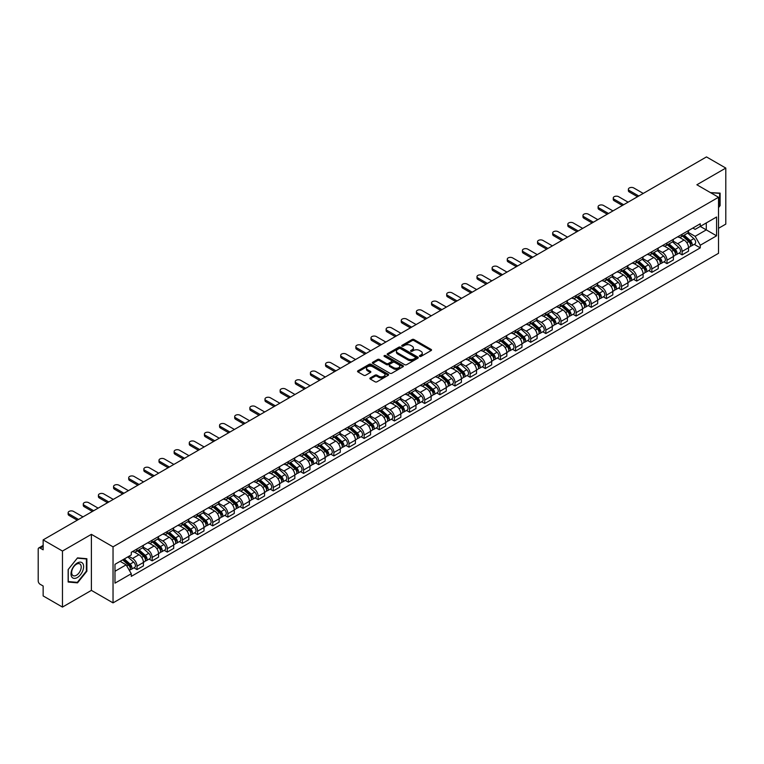 <?xml version="1.0" encoding="UTF-8"?>
<svg xmlns="http://www.w3.org/2000/svg" width="764" height="764" viewBox="0 0 764 764"><rect width="100%" height="100%" fill="white"/><g stroke="black" fill="none" stroke-linecap="round" stroke-linejoin="round"><path stroke-width="1.15" d="M419.684 356.377A0.945 0.544 0 0 0 421.021 356.377L431.144 350.533A1.347 0.774 0 0 0 431.536 349.979A1.347 0.774 0 0 0 431.144 349.434L413.993 339.531A1.347 0.774 0 0 0 412.092 339.531L401.969 345.376A0.945 0.544 0 0 0 403.296 346.149L404.614 345.395A4.307 2.493 0 0 1 410.707 345.395L412.14 346.216A4.307 2.493 0 0 1 413.4 347.973A4.307 2.493 0 0 1 412.14 349.74L410.831 350.495A0.945 0.544 0 0 0 412.159 351.259L413.467 350.504A4.307 2.493 0 0 1 419.57 350.504L421.002 351.335A4.307 2.493 0 0 1 422.263 353.092A4.307 2.493 0 0 1 421.002 354.849L419.684 355.604A0.945 0.544 0 0 0 419.684 356.377L419.684 355.604M370.263 377.922A1.347 0.774 0 0 0 369.871 378.476A1.347 0.774 0 0 0 370.263 379.03L375.076 381.809A1.347 0.774 0 0 0 376.977 381.809L388.227 375.315A1.347 0.774 0 0 0 388.618 374.761A1.347 0.774 0 0 0 388.227 374.217L371.075 364.313A1.347 0.774 0 0 0 369.165 364.313L357.924 370.807A1.347 0.774 0 0 0 357.533 371.352A1.347 0.774 0 0 0 357.924 371.906L363.74 375.258A1.347 0.774 0 0 0 365.641 375.258L370.454 372.479A1.347 0.774 0 0 0 370.846 371.934A1.347 0.774 0 0 0 370.454 371.38L367.57 369.719A3.6 2.082 0 0 1 366.519 368.248A3.6 2.082 0 0 1 368.745 366.319A3.6 2.082 0 0 1 372.67 366.777L383.958 373.29A3.6 2.082 0 0 1 385.018 374.761A3.6 2.082 0 0 1 382.793 376.69A3.6 2.082 0 0 1 378.868 376.232L376.977 375.153A1.347 0.774 0 0 0 375.076 375.153L370.263 377.922L370.263 379.03M113.034 546.843L91.394 534.342L62.467 551.045L43.147 539.89L706.48 156.916L725.8 168.07L696.873 184.773L718.523 197.265L113.034 546.843L113.034 602.882L718.523 253.304L718.523 197.265M404.71 364.695A1.347 0.774 0 0 0 406.61 364.695L417.851 358.211A1.347 0.774 0 0 0 418.252 357.657A1.347 0.774 0 0 0 417.851 357.103L400.708 347.209A1.347 0.774 0 0 0 398.798 347.209L387.558 353.694A1.347 0.774 0 0 0 387.167 354.248A1.347 0.774 0 0 0 387.558 354.792L404.71 364.695M384.645 356.578A0.945 0.544 0 0 1 385.6 356.712L385.6 355.594L403.039 365.66A1.347 0.774 0 0 1 403.43 366.214A1.347 0.774 0 0 1 403.039 366.758L391.798 373.252A1.347 0.774 0 0 1 389.888 373.252L372.746 363.349L372.746 362.251A1.347 0.774 0 0 0 372.345 362.804A1.347 0.774 0 0 0 372.746 363.349M372.746 362.251L377.55 359.472A1.347 0.774 0 0 1 379.46 359.472L386.412 363.492A1.347 0.774 0 0 0 388.322 363.492L391.512 361.649A1.347 0.774 0 0 0 391.903 361.095A1.347 0.774 0 0 0 391.512 360.541L384.273 356.368A0.945 0.544 0 0 1 385.6 355.594M62.467 551.045L62.467 607.084L43.147 595.93L43.147 586.007L40.139 584.279A2.741 1.585 -120 0 1 38.2 580.907L38.2 549.192A2.741 1.585 -120 0 1 38.773 547.941L43.147 545.41M718.523 228.312L725.8 224.11L725.8 168.07M62.467 607.084L91.394 590.381L113.034 602.882M43.147 539.89L43.147 549.813L40.139 548.074A2.741 1.585 -120 0 0 38.773 547.941M682.118 234.252A6.313 3.648 60 0 1 680.81 237.088L687.218 233.392A6.313 3.648 -120 0 0 688.526 230.556M673.027 241.052L677.658 243.726A6.313 3.648 60 0 1 682.118 251.461L688.526 247.756A6.313 3.648 -120 0 0 684.066 240.02L679.473 237.375M688.526 247.756L688.526 251.175L682.118 254.87L679.053 253.104M680.81 237.088A6.313 3.648 60 0 1 677.706 236.802M682.118 251.461L682.118 254.87M666.982 242.99A6.313 3.648 60 0 1 665.673 245.827L672.081 242.131A6.313 3.648 -120 0 0 673.39 239.294M663.906 261.842L666.982 263.618L673.39 259.922L673.39 256.503A6.313 3.648 -120 0 0 668.92 248.768L664.336 246.123M665.673 245.827A6.313 3.648 60 0 1 662.56 245.54M657.89 249.79L662.512 252.464A6.313 3.648 60 0 1 666.982 260.199L666.982 263.618M651.835 251.738A6.313 3.648 60 0 1 650.527 254.574L656.935 250.869A6.313 3.648 -120 0 0 658.243 248.042M648.77 270.59L651.835 272.356L658.243 268.661L658.243 265.242A6.313 3.648 -120 0 0 653.774 257.506L649.19 254.861M650.527 254.574A6.313 3.648 60 0 1 647.423 254.288M642.744 258.538L647.375 261.212A6.313 3.648 60 0 1 651.835 268.938L651.835 272.356M636.698 260.476A6.313 3.648 60 0 1 635.39 263.313L641.798 259.617A6.313 3.648 -120 0 0 643.097 256.78M633.623 279.328L636.698 281.104L643.097 277.399L643.097 273.98A6.313 3.648 -120 0 0 638.637 266.254L634.053 263.599M635.39 263.313A6.313 3.648 60 0 1 632.277 263.026M627.607 267.276L632.229 269.95A6.313 3.648 60 0 1 636.698 277.685L636.698 281.104M621.552 269.224A6.313 3.648 60 0 1 620.244 272.051L626.652 268.355A6.313 3.648 -120 0 0 627.96 265.519M618.487 288.066L621.552 289.842L627.96 286.147L627.96 282.728A6.313 3.648 -120 0 0 623.491 274.992L618.907 272.347M620.244 272.051A6.313 3.648 60 0 1 617.14 271.774M612.461 276.024L617.092 278.688A6.313 3.648 60 0 1 621.552 286.424L621.552 289.842M606.415 277.962A6.313 3.648 60 0 1 605.107 280.799L611.506 277.103A6.313 3.648 -120 0 0 612.814 274.266M603.34 296.814L606.415 298.59L612.814 294.885L612.814 291.466A6.313 3.648 -120 0 0 608.354 283.731L603.77 281.085M605.107 280.799A6.313 3.648 60 0 1 601.994 280.512M597.324 284.762L601.946 287.436A6.313 3.648 60 0 1 606.415 295.171L606.415 298.59M591.269 286.701A6.313 3.648 60 0 1 589.961 289.537L596.369 285.841A6.313 3.648 -120 0 0 597.677 283.005M588.194 305.552L591.269 307.329L597.677 303.633L597.677 300.214A6.313 3.648 -120 0 0 593.208 292.478L588.624 289.833M589.961 289.537A6.313 3.648 60 0 1 586.857 289.25M582.178 293.5L586.809 296.174A6.313 3.648 60 0 1 591.269 303.91L591.269 307.329M576.123 295.448A6.313 3.648 60 0 1 574.824 298.285L581.223 294.579A6.313 3.648 -120 0 0 582.531 291.752M573.057 314.3L576.123 316.067L582.531 312.371L582.531 308.952A6.313 3.648 -120 0 0 578.071 301.217L573.487 298.571M574.824 298.285A6.313 3.648 60 0 1 571.711 297.998M567.031 302.248L571.663 304.922A6.313 3.648 60 0 1 576.123 312.648L576.123 316.067M560.986 304.187A6.313 3.648 60 0 1 559.678 307.023L566.086 303.327A6.313 3.648 -120 0 0 567.394 300.491M557.911 323.038L560.986 324.815L567.394 321.109L567.394 317.69A6.313 3.648 -120 0 0 562.925 309.964L558.341 307.319M559.678 307.023A6.313 3.648 60 0 1 556.574 306.736M551.894 310.986L556.517 313.66A6.313 3.648 60 0 1 560.986 321.396L560.986 324.815M545.84 312.934A6.313 3.648 60 0 1 544.531 315.771L550.939 312.065A6.313 3.648 -120 0 0 552.248 309.229M542.774 331.777L545.84 333.553L552.248 329.857L552.248 326.438A6.313 3.648 -120 0 0 547.788 318.703L543.204 316.057M544.531 315.771A6.313 3.648 60 0 1 541.428 315.484M536.748 319.734L541.38 322.398A6.313 3.648 60 0 1 545.84 330.134L545.84 333.553M530.703 321.673A6.313 3.648 60 0 1 529.395 324.509L535.803 320.813A6.313 3.648 -120 0 0 537.111 317.977M527.628 340.524L530.703 342.301L537.111 338.595L537.111 335.176A6.313 3.648 -120 0 0 532.642 327.45L528.058 324.796M529.395 324.509A6.313 3.648 60 0 1 526.281 324.222M521.611 328.472L526.234 331.146A6.313 3.648 60 0 1 530.703 338.882L530.703 342.301M515.557 330.42A6.313 3.648 60 0 1 514.248 333.247L520.656 329.551A6.313 3.648 -120 0 0 521.965 326.715M512.491 349.263L515.557 351.039L521.965 347.343L521.965 343.924A6.313 3.648 -120 0 0 517.505 336.189L512.911 333.543M514.248 333.247A6.313 3.648 60 0 1 511.145 332.961M506.465 337.211L511.097 339.884A6.313 3.648 60 0 1 515.557 347.62L515.557 351.039M500.42 339.159A6.313 3.648 60 0 1 499.112 341.995L505.52 338.29A6.313 3.648 -120 0 0 506.828 335.463M497.345 358.01L500.42 359.777L506.828 356.081L506.828 352.662A6.313 3.648 -120 0 0 502.359 344.927L497.775 342.282M499.112 341.995A6.313 3.648 60 0 1 495.998 341.709M491.328 345.958L495.951 348.632A6.313 3.648 60 0 1 500.42 356.358L500.42 359.777M485.274 347.897A6.313 3.648 60 0 1 483.965 350.733L490.373 347.037A6.313 3.648 -120 0 0 491.682 344.201M482.208 366.749L485.274 368.525L491.682 364.82L491.682 361.41A6.313 3.648 -120 0 0 487.222 353.675L482.628 351.029M483.965 350.733A6.313 3.648 60 0 1 480.862 350.447M476.182 354.697L480.814 357.371A6.313 3.648 60 0 1 485.274 365.106L485.274 368.525M470.137 356.645A6.313 3.648 60 0 1 468.829 359.481L475.237 355.776A6.313 3.648 -120 0 0 476.535 352.939M467.062 375.487L470.137 377.263L476.535 373.567L476.535 370.148A6.313 3.648 -120 0 0 472.076 362.413L467.492 359.768M468.829 359.481A6.313 3.648 60 0 1 465.715 359.195M461.045 363.444L465.668 366.109A6.313 3.648 60 0 1 470.137 373.844L470.137 377.263M454.991 365.383A6.313 3.648 60 0 1 453.682 368.219L460.09 364.523A6.313 3.648 -120 0 0 461.399 361.687M451.925 384.235L454.991 386.011L461.399 382.306L461.399 378.887A6.313 3.648 -120 0 0 456.929 371.161L452.345 368.506M453.682 368.219A6.313 3.648 60 0 1 450.579 367.933M445.899 372.183L450.531 374.857A6.313 3.648 60 0 1 454.991 382.592L454.991 386.011M439.854 374.131A6.313 3.648 60 0 1 438.546 376.958L444.944 373.262A6.313 3.648 -120 0 0 446.252 370.425M436.779 392.973L439.854 394.749L446.252 391.053L446.252 387.634A6.313 3.648 -120 0 0 441.793 379.899L437.209 377.254M438.546 376.958A6.313 3.648 60 0 1 435.432 376.681M430.762 380.93L435.384 383.595A6.313 3.648 60 0 1 439.854 391.33L439.854 394.749M424.708 382.869A6.313 3.648 60 0 1 423.399 385.705L429.807 382A6.313 3.648 -120 0 0 431.116 379.173M421.632 401.721L424.708 403.488L431.116 399.792L431.116 396.373A6.313 3.648 -120 0 0 426.646 388.637L422.062 385.992M423.399 385.705A6.313 3.648 60 0 1 420.296 385.419M415.616 389.669L420.248 392.343A6.313 3.648 60 0 1 424.708 400.069L424.708 403.488M409.561 391.607A6.313 3.648 60 0 1 408.262 394.444L414.661 390.748A6.313 3.648 -120 0 0 415.969 387.911M406.496 410.459L409.571 412.235L415.969 408.539L415.969 405.121A6.313 3.648 -120 0 0 411.509 397.385L406.925 394.74M408.262 394.444A6.313 3.648 60 0 1 405.149 394.157M400.47 398.407L405.101 401.081A6.313 3.648 60 0 1 409.571 408.816L409.571 412.235M394.425 400.355A6.313 3.648 60 0 1 393.116 403.191L399.524 399.486A6.313 3.648 -120 0 0 400.833 396.65M391.349 419.207L394.425 420.974L400.833 417.278L400.833 413.859A6.313 3.648 -120 0 0 396.363 406.123L391.779 403.478M393.116 403.191A6.313 3.648 60 0 1 390.012 402.905M385.333 407.155L389.955 409.819A6.313 3.648 60 0 1 394.425 417.555L394.425 420.974M379.278 409.093A6.313 3.648 60 0 1 377.97 411.93L384.378 408.234A6.313 3.648 -120 0 0 385.686 405.397M376.213 427.945L379.278 429.721L385.686 426.016L385.686 422.597A6.313 3.648 -120 0 0 381.226 414.871L376.642 412.216M377.97 411.93A6.313 3.648 60 0 1 374.866 411.643M370.187 415.893L374.818 418.567A6.313 3.648 60 0 1 379.278 426.302L379.278 429.721M364.142 417.841A6.313 3.648 60 0 1 362.833 420.668L369.241 416.972A6.313 3.648 -120 0 0 370.55 414.136M361.066 436.683L364.142 438.46L370.55 434.764L370.55 431.345A6.313 3.648 -120 0 0 366.08 423.609L361.496 420.964M362.833 420.668A6.313 3.648 60 0 1 359.72 420.391M355.05 424.641L359.672 427.305A6.313 3.648 60 0 1 364.142 435.041L364.142 438.46M348.995 426.579A6.313 3.648 60 0 1 347.687 429.416L354.095 425.71A6.313 3.648 -120 0 0 355.403 422.884M345.93 445.431L348.995 447.198L355.403 443.502L355.403 440.083A6.313 3.648 -120 0 0 350.943 432.348L346.35 429.702M347.687 429.416A6.313 3.648 60 0 1 344.583 429.129M339.904 433.379L344.535 436.053A6.313 3.648 60 0 1 348.995 443.779L348.995 447.198M333.858 435.318A6.313 3.648 60 0 1 332.55 438.154L338.958 434.458A6.313 3.648 -120 0 0 340.267 431.622M330.783 454.169L333.858 455.946L340.267 452.25L340.267 448.831A6.313 3.648 -120 0 0 335.797 441.095L331.213 438.45M332.55 438.154A6.313 3.648 60 0 1 329.437 437.868M324.767 442.117L329.389 444.791A6.313 3.648 60 0 1 333.858 452.527L333.858 455.946M318.712 444.065A6.313 3.648 60 0 1 317.404 446.902L323.812 443.196A6.313 3.648 -120 0 0 325.12 440.37M315.647 462.917L318.712 464.684L325.12 460.988L325.12 457.569A6.313 3.648 -120 0 0 320.66 449.834L316.067 447.188M317.404 446.902A6.313 3.648 60 0 1 314.3 446.615M309.621 450.865L314.252 453.529A6.313 3.648 60 0 1 318.712 461.265L318.712 464.684M303.575 452.804A6.313 3.648 60 0 1 302.267 455.64L308.675 451.944A6.313 3.648 -120 0 0 309.974 449.108M300.5 471.655L303.575 473.432L309.974 469.726L309.974 466.307A6.313 3.648 -120 0 0 305.514 458.581L300.93 455.927M302.267 455.64A6.313 3.648 60 0 1 299.154 455.354M294.484 459.603L299.106 462.277A6.313 3.648 60 0 1 303.575 470.013L303.575 473.432M288.429 461.551A6.313 3.648 60 0 1 287.121 464.378L293.529 460.682A6.313 3.648 -120 0 0 294.837 457.846M285.364 480.394L288.429 482.17L294.837 478.474L294.837 475.055A6.313 3.648 -120 0 0 290.368 467.32L285.784 464.674M287.121 464.378A6.313 3.648 60 0 1 284.017 464.101M279.337 468.351L283.969 471.016A6.313 3.648 60 0 1 288.429 478.751L288.429 482.17M273.292 470.29A6.313 3.648 60 0 1 271.984 473.126L278.382 469.43A6.313 3.648 -120 0 0 279.691 466.594M270.217 489.141L273.292 490.908L279.691 487.212L279.691 483.793A6.313 3.648 -120 0 0 275.231 476.058L270.647 473.413M271.984 473.126A6.313 3.648 60 0 1 268.871 472.84M264.201 477.089L268.823 479.763A6.313 3.648 60 0 1 273.292 487.489L273.292 490.908M258.146 479.028A6.313 3.648 60 0 1 256.838 481.864L263.246 478.168A6.313 3.648 -120 0 0 264.554 475.332M255.071 497.88L258.146 499.656L264.554 495.96L264.554 492.541A6.313 3.648 -120 0 0 260.085 484.806L255.501 482.16M256.838 481.864A6.313 3.648 60 0 1 253.734 481.578M249.054 485.828L253.686 488.502A6.313 3.648 60 0 1 258.146 496.237L258.146 499.656M243 487.776A6.313 3.648 60 0 1 241.701 490.612L248.099 486.907A6.313 3.648 -120 0 0 249.408 484.08M239.934 506.627L243.009 508.394L249.408 504.698L249.408 501.279A6.313 3.648 -120 0 0 244.948 493.544L240.364 490.899M241.701 490.612A6.313 3.648 60 0 1 238.588 490.326M233.908 494.575L238.54 497.249A6.313 3.648 60 0 1 243.009 504.975L243.009 508.394M227.863 496.514A6.313 3.648 60 0 1 226.555 499.35L232.963 495.655A6.313 3.648 -120 0 0 234.271 492.818M224.788 515.366L227.863 517.142L234.271 513.437L234.271 510.018A6.313 3.648 -120 0 0 229.802 502.292L225.218 499.637M226.555 499.35A6.313 3.648 60 0 1 223.451 499.064M218.771 503.314L223.394 505.988A6.313 3.648 60 0 1 227.863 513.723L227.863 517.142M212.717 505.262A6.313 3.648 60 0 1 211.408 508.089L217.816 504.393A6.313 3.648 -120 0 0 219.125 501.556M209.651 524.104L212.717 525.88L219.125 522.184L219.125 518.766A6.313 3.648 -120 0 0 214.665 511.03L210.081 508.385M211.408 508.089A6.313 3.648 60 0 1 208.305 507.812M203.625 512.061L208.257 514.726A6.313 3.648 60 0 1 212.717 522.461L212.717 525.88M197.58 514A6.313 3.648 60 0 1 196.272 516.836L202.68 513.141A6.313 3.648 -120 0 0 203.988 510.304M194.505 532.852L197.58 534.619L203.988 530.923L203.988 527.504A6.313 3.648 -120 0 0 199.519 519.768L194.935 517.123M196.272 516.836A6.313 3.648 60 0 1 193.158 516.55M188.488 520.8L193.111 523.474A6.313 3.648 60 0 1 197.58 531.209L197.58 534.619M182.434 522.738A6.313 3.648 60 0 1 181.125 525.575L187.533 521.879A6.313 3.648 -120 0 0 188.842 519.043M179.368 541.59L182.434 543.366L188.842 539.67L188.842 536.252A6.313 3.648 -120 0 0 184.382 528.516L179.788 525.871M181.125 525.575A6.313 3.648 60 0 1 178.022 525.288M173.342 529.538L177.974 532.212A6.313 3.648 60 0 1 182.434 539.947L182.434 543.366M167.297 531.486A6.313 3.648 60 0 1 165.989 534.322L172.397 530.617A6.313 3.648 -120 0 0 173.705 527.79M164.222 550.338L167.297 552.105L173.705 548.409L173.705 544.99A6.313 3.648 -120 0 0 169.236 537.254L164.652 534.609M165.989 534.322A6.313 3.648 60 0 1 162.875 534.036M158.205 538.286L162.827 540.96A6.313 3.648 60 0 1 167.297 548.686L167.297 552.105M152.151 540.224A6.313 3.648 60 0 1 150.842 543.061L157.25 539.365A6.313 3.648 -120 0 0 158.559 536.529M149.085 559.076L152.151 560.852L158.559 557.147L158.559 553.728A6.313 3.648 -120 0 0 154.099 546.002L149.505 543.347M150.842 543.061A6.313 3.648 60 0 1 147.738 542.774M143.059 547.024L147.691 549.698A6.313 3.648 60 0 1 152.151 557.433L152.151 560.852M137.014 548.972A6.313 3.648 60 0 1 135.706 551.799L142.114 548.103A6.313 3.648 -120 0 0 143.412 545.267M133.939 567.814L137.014 569.591L143.422 565.895L143.422 562.476A6.313 3.648 -120 0 0 138.952 554.74L134.368 552.095M135.706 551.799A6.313 3.648 60 0 1 132.592 551.522M128.858 556.307L132.544 558.436A6.313 3.648 60 0 1 137.014 566.172L137.014 569.591M692.843 228.064L695.125 229.381L716.575 216.995L706.289 222.935L706.289 229.878L695.125 236.324L688.173 232.313M114.982 571.271L126.136 564.825L131.284 573.735L114.982 583.152L114.982 564.319L131.284 554.912L131.284 552.276L700.273 223.776L700.273 226.411L716.575 235.818L700.273 245.234L695.125 236.324M716.575 216.995L716.575 235.818M131.284 573.735L131.284 576.371L700.273 247.87L700.273 245.234M718.523 207.607L720.118 205.612L720.118 193.12L710.482 192.623M91.394 534.342L91.394 590.381M68.149 582.025L77.508 582.865L86.876 571.214L86.876 558.723L77.508 557.882L68.149 569.543L68.149 582.025M126.136 564.825L120.12 561.349M694.189 244.356L700.273 247.87M719.64 205.335L720.118 205.612M76.524 582.292L77.508 582.865M86.389 570.937L86.876 571.214M420.066 356.511L421.002 355.976A4.307 2.493 0 0 0 422.263 354.209L422.263 353.092M413.4 347.973L413.4 349.1A4.307 2.493 0 0 1 412.14 350.857L411.204 351.392M431.144 349.434L431.144 350.533L413.993 340.648A1.347 0.774 0 0 0 412.092 340.648L402.341 346.283M417.832 358.221L400.708 348.327A1.347 0.774 0 0 0 398.798 348.327L387.577 354.811M415.473 358.039A0.945 0.544 0 0 0 415.473 357.275L400.422 348.585A0.945 0.544 0 0 0 399.085 348.585L397.7 349.377A4.307 2.493 0 0 0 396.44 351.134A4.307 2.493 0 0 0 397.7 352.901L407.995 358.841A4.307 2.493 0 0 0 414.088 358.841L415.473 358.039L415.473 359.166A0.945 0.544 0 0 0 415.75 358.774L415.75 357.657M396.44 351.134L396.44 352.261A4.307 2.493 0 0 0 397.7 354.018L397.7 352.901M415.473 359.166L414.088 359.959A4.307 2.493 0 0 1 407.995 359.959L397.7 354.018M372.756 363.358L377.55 360.589L377.55 359.472M391.903 361.095L391.903 362.212A1.347 0.774 0 0 1 391.512 362.766L388.322 364.609A1.347 0.774 0 0 1 386.412 364.609L379.46 360.589A1.347 0.774 0 0 0 377.55 360.589M385.6 356.712L403.02 366.768M393.632 367.656A3.6 2.082 0 0 0 397.557 368.105A3.6 2.082 0 0 0 399.782 366.185A3.6 2.082 0 0 0 398.732 364.714L394.749 362.413A1.347 0.774 0 0 0 392.849 362.413L389.65 364.256A1.347 0.774 0 0 0 389.258 364.81A1.347 0.774 0 0 0 389.65 365.354L393.632 367.656L393.632 368.773A3.6 2.082 0 0 0 397.557 369.222A3.6 2.082 0 0 0 399.782 367.303L399.782 366.185M389.258 364.81L389.258 365.927A1.347 0.774 0 0 0 389.65 366.481L389.65 365.354M393.632 368.773L389.65 366.481M385.018 374.761L385.018 375.888A3.6 2.082 0 0 1 382.793 377.808A3.6 2.082 0 0 1 378.868 377.359L376.977 376.27A1.347 0.774 0 0 0 375.076 376.27L370.282 379.039M366.519 368.248L366.519 369.365A3.6 2.082 0 0 0 367.57 370.836L367.57 369.719M370.454 371.38L370.454 372.479L367.57 370.836M388.227 374.217L388.227 375.315L371.075 365.431A1.347 0.774 0 0 0 369.165 365.431L357.944 371.915L357.924 370.807M682.558 236.076L688.727 241.586A3.428 1.977 60 0 1 689.806 246.887L688.526 247.631M682.72 236.229L685.623 237.9M683.178 235.723L690.045 241.844A1.643 0.955 60 0 1 690.561 244.394A1.643 0.955 60 0 1 690.417 244.451M684.21 235.131L690.379 240.631A3.428 1.977 60 0 1 691.458 245.941A3.428 1.977 60 0 1 690.417 246.046M687.648 233.058L693.874 238.616A3.428 1.977 60 0 1 694.953 243.917L691.458 245.941M637.52 196.73L629.316 192.003A3.161 1.824 180 0 1 628.39 190.713L628.39 189.252A3.161 1.824 -0 0 0 629.316 190.542L638.78 196.004M643.25 193.426L633.786 187.963A3.161 1.824 -0 0 0 630.338 187.572A3.161 1.824 -0 0 0 628.39 189.252M667.421 244.824L673.59 250.325A3.428 1.977 60 0 1 674.669 255.634L673.38 256.37M667.583 244.967L670.486 246.648M668.042 244.461L674.908 250.592A1.643 0.955 60 0 1 675.424 253.132A1.643 0.955 60 0 1 675.271 253.199M669.063 243.869L675.233 249.37A3.428 1.977 60 0 1 676.312 254.679A3.428 1.977 60 0 1 675.28 254.794M672.511 241.806L678.728 247.355A3.428 1.977 60 0 1 679.807 252.664L676.312 254.679M652.275 253.562L658.444 259.072A3.428 1.977 60 0 1 659.523 264.373L658.243 265.118M652.437 253.705L655.34 255.386M652.895 253.209L659.762 259.33A1.643 0.955 60 0 1 660.277 261.88A1.643 0.955 60 0 1 660.134 261.937M653.927 252.607L660.096 258.117A3.428 1.977 60 0 1 661.175 263.427A3.428 1.977 60 0 1 660.134 263.532M657.365 250.544L663.591 256.102A3.428 1.977 60 0 1 664.67 261.403L661.175 263.427M710.501 192.633L719.64 193.378L719.64 205.478L718.523 206.863M719.039 193.025L719.64 193.378M82.779 563.469A8.92 5.147 120 0 0 74.165 565.78A8.92 5.147 120 0 0 71.854 577.059A8.92 5.147 120 0 0 80.468 574.748A8.92 5.147 120 0 0 82.779 563.469M80.573 564.606A6.752 3.896 120 0 0 79.809 563.899A6.752 3.896 120 0 0 73.525 567.06A6.752 3.896 120 0 0 72.293 574.9A6.752 3.896 120 0 0 73.057 575.607A6.752 3.896 120 0 0 79.341 572.446A6.752 3.896 120 0 0 80.573 564.606M77.317 582.369L68.244 581.557L68.244 569.457L77.317 558.159L86.389 558.971L86.389 571.071L77.317 582.369M85.788 558.627L86.389 558.971M622.383 205.478L614.18 200.741A3.161 1.824 180 0 1 613.253 199.452L613.253 197.991A3.161 1.824 -0 0 0 614.18 199.28L623.644 204.752M628.104 202.173L618.639 196.701A3.161 1.824 -0 0 0 615.201 196.31A3.161 1.824 -0 0 0 613.253 197.991M607.237 214.216L599.033 209.479A3.161 1.824 180 0 1 598.107 208.19L598.107 206.738A3.161 1.824 -0 0 0 599.033 208.028L608.497 213.49M612.967 210.912L603.503 205.449A3.161 1.824 -0 0 0 600.055 205.058A3.161 1.824 -0 0 0 598.107 206.738M637.138 262.31L643.307 267.811A3.428 1.977 60 0 1 644.377 273.12L643.097 273.856M637.3 262.453L640.203 264.124M637.759 261.947L644.625 268.068A1.643 0.955 60 0 1 645.141 270.618A1.643 0.955 60 0 1 644.988 270.676M638.78 261.355L644.95 266.856A3.428 1.977 60 0 1 646.029 272.165A3.428 1.977 60 0 1 644.997 272.271M642.228 259.282L648.445 264.841A3.428 1.977 60 0 1 649.524 270.15L646.029 272.165M621.991 271.048L628.161 276.549A3.428 1.977 60 0 1 629.24 281.859L627.96 282.604M622.154 271.191L625.057 272.872M622.612 270.685L629.479 276.816A1.643 0.955 60 0 1 629.994 279.366A1.643 0.955 60 0 1 629.851 279.423M623.644 270.093L629.813 275.603A3.428 1.977 60 0 1 630.892 280.904A3.428 1.977 60 0 1 629.851 281.018M627.082 268.03L633.308 273.579A3.428 1.977 60 0 1 634.387 278.889L630.892 280.904M606.845 279.786L613.024 285.297A3.428 1.977 60 0 1 614.094 290.606L612.814 291.342M607.017 279.939L609.92 281.61M607.476 279.433L614.342 285.555A1.643 0.955 60 0 1 614.858 288.104A1.643 0.955 60 0 1 614.705 288.162M608.497 278.841L614.667 284.342A3.428 1.977 60 0 1 615.746 289.651A3.428 1.977 60 0 1 614.714 289.757M611.935 276.769L618.162 282.327A3.428 1.977 60 0 1 619.241 287.636L615.746 289.651M592.09 222.964L583.897 218.227A3.161 1.824 180 0 1 582.97 216.938L582.97 215.477A3.161 1.824 -0 0 0 583.897 216.766L593.361 222.228M597.82 219.65L588.356 214.187A3.161 1.824 -0 0 0 584.918 213.796A3.161 1.824 -0 0 0 582.97 215.477M576.954 231.702L568.75 226.965A3.161 1.824 180 0 1 567.824 225.676L567.824 224.224A3.161 1.824 -0 0 0 568.75 225.514L578.214 230.976M582.684 228.398L573.22 222.935A3.161 1.824 -0 0 0 569.772 222.534A3.161 1.824 -0 0 0 567.824 224.224M561.807 240.44L553.614 235.713A3.161 1.824 180 0 1 552.687 234.424L552.687 232.963A3.161 1.824 -0 0 0 553.614 234.252L563.068 239.715M567.537 237.136L558.073 231.673A3.161 1.824 -0 0 0 554.635 231.282A3.161 1.824 -0 0 0 552.687 232.963M591.708 288.534L597.878 294.035A3.428 1.977 60 0 1 598.957 299.345L597.677 300.08M591.871 288.677L594.774 290.358M592.329 288.171L599.196 294.302A1.643 0.955 60 0 1 599.711 296.843A1.643 0.955 60 0 1 599.559 296.909M593.361 287.579L599.53 293.089A3.428 1.977 60 0 1 600.609 298.39A3.428 1.977 60 0 1 599.568 298.504M596.799 285.516L603.025 291.065A3.428 1.977 60 0 1 604.095 296.375L600.609 298.39M546.671 249.188L538.467 244.451A3.161 1.824 180 0 1 537.541 243.162L537.541 241.701A3.161 1.824 -0 0 0 538.467 242.99L547.931 248.462M552.391 245.884L542.927 240.421A3.161 1.824 -0 0 0 539.489 240.02A3.161 1.824 -0 0 0 537.541 241.701M576.562 297.272L582.731 302.783A3.428 1.977 60 0 1 583.811 308.083L582.531 308.828M576.724 297.416L579.637 299.096M577.192 296.919L584.049 303.041A1.643 0.955 60 0 1 584.575 305.59A1.643 0.955 60 0 1 584.422 305.648M578.214 296.317L584.384 301.828A3.428 1.977 60 0 1 585.463 307.138A3.428 1.977 60 0 1 584.422 307.243M581.652 294.255L587.879 299.813A3.428 1.977 60 0 1 588.958 305.113L585.463 307.138M531.524 257.926L523.321 253.19A3.161 1.824 180 0 1 522.404 251.9L522.404 250.449A3.161 1.824 -0 0 0 523.321 251.738L532.785 257.201M537.254 254.622L527.79 249.159A3.161 1.824 -0 0 0 524.352 248.768A3.161 1.824 -0 0 0 522.404 250.449M561.425 306.02L567.595 311.521A3.428 1.977 60 0 1 568.674 316.831L567.394 317.566M561.588 306.163L564.491 307.835M562.046 305.657L568.913 311.779A1.643 0.955 60 0 1 569.428 314.329A1.643 0.955 60 0 1 569.275 314.386M563.078 305.065L569.247 310.566A3.428 1.977 60 0 1 570.316 315.876A3.428 1.977 60 0 1 569.285 315.99M566.516 303.002L572.742 308.551A3.428 1.977 60 0 1 573.812 313.861L570.316 315.876M516.388 266.674L508.184 261.937A3.161 1.824 180 0 1 507.258 260.648L507.258 259.187A3.161 1.824 -0 0 0 508.184 260.476L517.648 265.939M522.108 263.36L512.644 257.898A3.161 1.824 -0 0 0 509.206 257.506A3.161 1.824 -0 0 0 507.258 259.187M546.279 314.758L552.448 320.259A3.428 1.977 60 0 1 553.528 325.569L552.248 326.314M546.441 314.902L549.345 316.582M546.9 314.396L553.766 320.527A1.643 0.955 60 0 1 554.292 323.077A1.643 0.955 60 0 1 554.139 323.134M547.931 313.803L554.101 319.314A3.428 1.977 60 0 1 555.18 324.614A3.428 1.977 60 0 1 554.139 324.729M551.369 311.741L557.596 317.289A3.428 1.977 60 0 1 558.675 322.599L555.18 324.614M501.241 275.412L493.038 270.676A3.161 1.824 180 0 1 492.121 269.386L492.121 267.935A3.161 1.824 -0 0 0 493.038 269.224L502.502 274.687M506.971 272.108L497.507 266.646A3.161 1.824 -0 0 0 494.069 266.244A3.161 1.824 -0 0 0 492.121 267.935M531.142 323.497L537.312 329.007A3.428 1.977 60 0 1 538.391 334.317L537.111 335.052M531.305 323.649L534.208 325.321M531.763 323.143L538.63 329.265A1.643 0.955 60 0 1 539.145 331.815A1.643 0.955 60 0 1 538.992 331.872M532.785 322.551L538.964 328.052A3.428 1.977 60 0 1 540.033 333.362A3.428 1.977 60 0 1 539.002 333.467M536.232 320.479L542.45 326.037A3.428 1.977 60 0 1 543.529 331.347L540.033 333.362M486.105 284.151L477.901 279.423A3.161 1.824 180 0 1 476.975 278.134L476.975 276.673A3.161 1.824 -0 0 0 477.901 277.962L487.365 283.425M491.825 280.846L482.361 275.384A3.161 1.824 -0 0 0 478.923 274.992A3.161 1.824 -0 0 0 476.975 276.673M515.996 332.244L522.165 337.745A3.428 1.977 60 0 1 523.244 343.055L521.965 343.79M516.158 332.388L519.062 334.069M516.617 331.882L523.483 338.013A1.643 0.955 60 0 1 523.999 340.553A1.643 0.955 60 0 1 523.856 340.62M517.648 331.289L523.817 336.8A3.428 1.977 60 0 1 524.897 342.1A3.428 1.977 60 0 1 523.856 342.215M521.086 329.227L527.313 334.775A3.428 1.977 60 0 1 528.392 340.085L524.897 342.1M470.958 292.898L462.755 288.162A3.161 1.824 180 0 1 461.828 286.872L461.828 285.421A3.161 1.824 -0 0 0 462.755 286.701L472.219 292.173M476.688 289.594L467.224 284.132A3.161 1.824 -0 0 0 463.777 283.731A3.161 1.824 -0 0 0 461.828 285.421M500.859 340.983L507.029 346.493A3.428 1.977 60 0 1 508.108 351.793L506.819 352.538M501.022 341.126L503.925 342.807M501.48 340.629L508.346 346.751A1.643 0.955 60 0 1 508.862 349.301A1.643 0.955 60 0 1 508.709 349.358M502.502 340.028L508.671 345.538A3.428 1.977 60 0 1 509.75 350.848A3.428 1.977 60 0 1 508.719 350.953M505.949 337.965L512.166 343.523A3.428 1.977 60 0 1 513.246 348.823L509.75 350.848M455.822 301.637L447.618 296.9A3.161 1.824 180 0 1 446.692 295.611L446.692 294.159A3.161 1.824 -0 0 0 447.618 295.448L457.082 300.911M461.542 298.332L452.078 292.87A3.161 1.824 -0 0 0 448.64 292.478A3.161 1.824 -0 0 0 446.692 294.159M485.713 349.731L491.882 355.231A3.428 1.977 60 0 1 492.961 360.541L491.682 361.276M485.875 349.874L488.779 351.545M486.334 349.368L493.2 355.489A1.643 0.955 60 0 1 493.716 358.039A1.643 0.955 60 0 1 493.573 358.096M487.365 348.776L493.534 354.276A3.428 1.977 60 0 1 494.614 359.586A3.428 1.977 60 0 1 493.573 359.701M490.803 346.713L497.03 352.261A3.428 1.977 60 0 1 498.109 357.571L494.614 359.586M440.675 310.385L432.472 305.648A3.161 1.824 180 0 1 431.545 304.358L431.545 302.897A3.161 1.824 -0 0 0 432.472 304.187L441.936 309.649M446.405 307.071L436.941 301.608A3.161 1.824 -0 0 0 433.494 301.217A3.161 1.824 -0 0 0 431.545 302.897M470.576 358.469L476.746 363.979A3.428 1.977 60 0 1 477.815 369.279L476.535 370.024M470.739 358.612L473.642 360.293M471.197 358.106L478.063 364.237A1.643 0.955 60 0 1 478.579 366.787A1.643 0.955 60 0 1 478.426 366.844M472.219 357.514L478.388 363.024A3.428 1.977 60 0 1 479.467 368.324A3.428 1.977 60 0 1 478.436 368.439M475.666 355.451L481.883 361.009A3.428 1.977 60 0 1 482.963 366.309L479.467 368.324M425.529 319.123L417.335 314.386A3.161 1.824 180 0 1 416.409 313.097L416.409 311.645A3.161 1.824 -0 0 0 417.335 312.934L426.799 318.397M431.259 315.818L421.795 310.356A3.161 1.824 -0 0 0 418.357 309.955A3.161 1.824 -0 0 0 416.409 311.645M455.43 367.207L461.599 372.717A3.428 1.977 60 0 1 462.678 378.027L461.399 378.763M455.592 367.36L458.495 369.031M456.051 366.854L462.917 372.975A1.643 0.955 60 0 1 463.433 375.525A1.643 0.955 60 0 1 463.29 375.582M457.082 366.262L463.251 371.762A3.428 1.977 60 0 1 464.331 377.072A3.428 1.977 60 0 1 463.29 377.177M460.52 364.189L466.747 369.747A3.428 1.977 60 0 1 467.826 375.057L464.331 377.072M410.392 327.861L402.189 323.134A3.161 1.824 180 0 1 401.262 321.845L401.262 320.383A3.161 1.824 -0 0 0 402.189 321.673L411.653 327.135M416.122 324.557L406.658 319.094A3.161 1.824 -0 0 0 403.211 318.703A3.161 1.824 -0 0 0 401.262 320.383M440.284 375.955L446.462 381.456A3.428 1.977 60 0 1 447.532 386.765L446.252 387.501M440.456 376.098L443.359 377.779M440.914 375.592L447.78 381.723A1.643 0.955 60 0 1 448.296 384.263A1.643 0.955 60 0 1 448.143 384.33M441.936 375L448.105 380.51A3.428 1.977 60 0 1 449.184 385.81A3.428 1.977 60 0 1 448.153 385.925M445.374 372.937L451.6 378.486A3.428 1.977 60 0 1 452.68 383.795L449.184 385.81M395.246 336.609L387.052 331.872A3.161 1.824 180 0 1 386.126 330.583L386.126 329.131A3.161 1.824 -0 0 0 387.052 330.411L396.506 335.883M400.976 333.305L391.512 327.842A3.161 1.824 -0 0 0 388.074 327.441A3.161 1.824 -0 0 0 386.126 329.131M425.147 384.693L431.316 390.203A3.428 1.977 60 0 1 432.395 395.504L431.116 396.249M425.309 384.836L428.212 386.517M425.768 384.34L432.634 390.461A1.643 0.955 60 0 1 433.15 393.011A1.643 0.955 60 0 1 432.997 393.068M426.799 383.738L432.968 389.248A3.428 1.977 60 0 1 434.047 394.558A3.428 1.977 60 0 1 433.007 394.663M430.237 381.675L436.464 387.233A3.428 1.977 60 0 1 437.533 392.534L434.047 394.558M380.109 345.347L371.906 340.61A3.161 1.824 180 0 1 370.979 339.331L370.979 337.869A3.161 1.824 -0 0 0 371.906 339.159L381.37 344.621M385.83 342.043L376.375 336.58A3.161 1.824 -0 0 0 372.928 336.189A3.161 1.824 -0 0 0 370.979 337.869M410.001 393.441L416.17 398.942A3.428 1.977 60 0 1 417.249 404.252L415.969 404.987M410.163 393.584L413.076 395.255M410.631 393.078L417.488 399.209A1.643 0.955 60 0 1 418.013 401.749A1.643 0.955 60 0 1 417.86 401.807M411.653 392.486L417.822 397.987A3.428 1.977 60 0 1 418.901 403.296A3.428 1.977 60 0 1 417.87 403.411M415.091 390.423L421.317 395.972A3.428 1.977 60 0 1 422.397 401.281L418.901 403.296M364.963 354.095L356.759 349.358A3.161 1.824 180 0 1 355.843 348.069L355.843 346.608A3.161 1.824 -0 0 0 356.759 347.897L366.223 353.36M370.693 350.791L361.229 345.318A3.161 1.824 -0 0 0 357.791 344.927A3.161 1.824 -0 0 0 355.843 346.608M394.864 402.179L401.033 407.689A3.428 1.977 60 0 1 402.112 412.99L400.833 413.735M395.026 402.322L397.929 404.003M395.485 401.816L402.351 407.947A1.643 0.955 60 0 1 402.867 410.497A1.643 0.955 60 0 1 402.714 410.554M396.516 401.224L402.685 406.734A3.428 1.977 60 0 1 403.755 412.035A3.428 1.977 60 0 1 402.723 412.149M399.954 399.161L406.181 404.719A3.428 1.977 60 0 1 407.25 410.02L403.755 412.035M349.826 362.833L341.623 358.096A3.161 1.824 180 0 1 340.696 356.807L340.696 355.356A3.161 1.824 -0 0 0 341.623 356.645L351.087 362.107M355.546 359.529L346.082 354.066A3.161 1.824 -0 0 0 342.644 353.665A3.161 1.824 -0 0 0 340.696 355.356M379.718 410.917L385.887 416.428A3.428 1.977 60 0 1 386.966 421.738L385.686 422.473M379.88 411.07L382.783 412.741M380.338 410.564L387.205 416.686A1.643 0.955 60 0 1 387.73 419.235A1.643 0.955 60 0 1 387.577 419.293M381.37 409.972L387.539 415.473A3.428 1.977 60 0 1 388.618 420.783A3.428 1.977 60 0 1 387.577 420.888M384.808 407.9L391.034 413.458A3.428 1.977 60 0 1 392.113 418.767L388.618 420.783M334.68 371.581L326.476 366.844A3.161 1.824 180 0 1 325.559 365.555L325.559 364.094A3.161 1.824 -0 0 0 326.476 365.383L335.94 370.846M340.41 368.267L330.946 362.804A3.161 1.824 -0 0 0 327.508 362.413A3.161 1.824 -0 0 0 325.559 364.094M364.581 419.665L370.75 425.166A3.428 1.977 60 0 1 371.829 430.476L370.55 431.211M364.743 419.808L367.646 421.489M365.202 419.302L372.068 425.433A1.643 0.955 60 0 1 372.584 427.974A1.643 0.955 60 0 1 372.431 428.041M366.233 418.71L372.402 424.221A3.428 1.977 60 0 1 373.472 429.521A3.428 1.977 60 0 1 372.44 429.635M369.671 416.647L375.888 422.196A3.428 1.977 60 0 1 376.967 427.506L373.472 429.521M319.543 380.319L311.34 375.582A3.161 1.824 180 0 1 310.413 374.293L310.413 372.842A3.161 1.824 -0 0 0 311.34 374.131L320.804 379.593M325.263 377.015L315.799 371.552A3.161 1.824 -0 0 0 312.361 371.151A3.161 1.824 -0 0 0 310.413 372.842M349.434 428.403L355.604 433.914A3.428 1.977 60 0 1 356.683 439.214L355.403 439.959M349.597 428.556L352.5 430.227M350.055 428.05L356.922 434.172A1.643 0.955 60 0 1 357.437 436.721A1.643 0.955 60 0 1 357.294 436.779M351.087 427.448L357.256 432.959A3.428 1.977 60 0 1 358.335 438.269A3.428 1.977 60 0 1 357.294 438.374M354.525 425.386L360.751 430.944A3.428 1.977 60 0 1 361.83 436.244L358.335 438.269M304.397 389.057L296.193 384.33A3.161 1.824 180 0 1 295.267 383.041L295.267 381.58A3.161 1.824 -0 0 0 296.193 382.869L305.657 388.332M310.127 385.753L300.663 380.291A3.161 1.824 -0 0 0 297.215 379.899A3.161 1.824 -0 0 0 295.267 381.58M334.298 437.151L340.467 442.652A3.428 1.977 60 0 1 341.546 447.962L340.257 448.697M334.46 437.294L337.363 438.975M334.918 436.788L341.785 442.919A1.643 0.955 60 0 1 342.301 445.46A1.643 0.955 60 0 1 342.148 445.517M335.94 436.196L342.119 441.697A3.428 1.977 60 0 1 343.189 447.007A3.428 1.977 60 0 1 342.157 447.121M339.388 434.133L345.605 439.682A3.428 1.977 60 0 1 346.684 444.992L343.189 447.007M289.26 397.805L281.056 393.068A3.161 1.824 180 0 1 280.13 391.779L280.13 390.318A3.161 1.824 -0 0 0 281.056 391.607L290.521 397.07M294.98 394.501L285.516 389.029A3.161 1.824 -0 0 0 282.078 388.637A3.161 1.824 -0 0 0 280.13 390.318M319.151 445.889L325.321 451.4A3.428 1.977 60 0 1 326.4 456.7L325.12 457.445M319.314 446.033L322.217 447.714M319.772 445.527L326.639 451.658A1.643 0.955 60 0 1 327.154 454.208A1.643 0.955 60 0 1 327.011 454.265M320.804 444.934L326.973 450.445A3.428 1.977 60 0 1 328.052 455.745A3.428 1.977 60 0 1 327.011 455.86M324.242 442.872L330.468 448.43A3.428 1.977 60 0 1 331.547 453.73L328.052 455.745M274.114 406.543L265.91 401.807A3.161 1.824 180 0 1 264.984 400.517L264.984 399.066A3.161 1.824 -0 0 0 265.91 400.355L275.374 405.818M279.844 403.239L270.38 397.777A3.161 1.824 -0 0 0 266.932 397.375A3.161 1.824 -0 0 0 264.984 399.066M304.015 454.628L310.184 460.138A3.428 1.977 60 0 1 311.254 465.448L309.974 466.183M304.177 454.781L307.08 456.452M304.635 454.274L311.502 460.396A1.643 0.955 60 0 1 312.018 462.946A1.643 0.955 60 0 1 311.865 463.003M305.657 453.682L311.827 459.183A3.428 1.977 60 0 1 312.906 464.493A3.428 1.977 60 0 1 311.874 464.598M309.105 451.61L315.322 457.168A3.428 1.977 60 0 1 316.401 462.478L312.906 464.493M258.967 415.291L250.773 410.554A3.161 1.824 180 0 1 249.847 409.265L249.847 407.804A3.161 1.824 -0 0 0 250.773 409.093L260.238 414.556M264.697 411.977L255.233 406.515A3.161 1.824 -0 0 0 251.795 406.123A3.161 1.824 -0 0 0 249.847 407.804M288.868 463.376L295.038 468.876A3.428 1.977 60 0 1 296.117 474.186L294.837 474.921M289.031 463.519L291.934 465.2M289.489 463.013L296.356 469.144A1.643 0.955 60 0 1 296.871 471.684A1.643 0.955 60 0 1 296.728 471.751M290.521 462.421L296.69 467.931A3.428 1.977 60 0 1 297.769 473.231A3.428 1.977 60 0 1 296.728 473.346M293.959 460.358L300.185 465.906A3.428 1.977 60 0 1 301.264 471.216L297.769 473.231M243.831 424.03L235.627 419.293A3.161 1.824 180 0 1 234.701 418.003L234.701 416.552A3.161 1.824 -0 0 0 235.627 417.841L245.091 423.304M249.561 420.725L240.097 415.263A3.161 1.824 -0 0 0 236.649 414.862A3.161 1.824 -0 0 0 234.701 416.552M273.722 472.114L279.901 477.624A3.428 1.977 60 0 1 280.971 482.924L279.691 483.669M273.894 472.267L276.797 473.938M274.352 471.76L281.219 477.882A1.643 0.955 60 0 1 281.735 480.432A1.643 0.955 60 0 1 281.582 480.489M275.374 471.168L281.544 476.669A3.428 1.977 60 0 1 282.623 481.979A3.428 1.977 60 0 1 281.591 482.084M278.812 469.096L285.039 474.654A3.428 1.977 60 0 1 286.118 479.954L282.623 481.979M228.684 432.768L220.49 428.041A3.161 1.824 180 0 1 219.564 426.751L219.564 425.29A3.161 1.824 -0 0 0 220.49 426.579L229.945 432.042M234.414 429.463L224.95 424.001A3.161 1.824 -0 0 0 221.512 423.609A3.161 1.824 -0 0 0 219.564 425.29M258.585 480.862L264.755 486.362A3.428 1.977 60 0 1 265.834 491.672L264.554 492.408M258.748 481.005L261.651 482.686M259.206 480.499L266.073 486.63A1.643 0.955 60 0 1 266.588 489.17A1.643 0.955 60 0 1 266.435 489.237M260.238 479.907L266.407 485.407A3.428 1.977 60 0 1 267.486 490.717A3.428 1.977 60 0 1 266.445 490.832M263.675 477.844L269.902 483.392A3.428 1.977 60 0 1 270.972 488.702L267.486 490.717M213.548 441.516L205.344 436.779A3.161 1.824 180 0 1 204.418 435.49L204.418 434.028A3.161 1.824 -0 0 0 205.344 435.318L214.808 440.78M219.268 438.211L209.813 432.739A3.161 1.824 -0 0 0 206.366 432.348A3.161 1.824 -0 0 0 204.418 434.028M243.439 489.6L249.608 495.11A3.428 1.977 60 0 1 250.688 500.41L249.408 501.155M243.601 489.743L246.514 491.424M244.069 489.237L250.926 495.368A1.643 0.955 60 0 1 251.452 497.918A1.643 0.955 60 0 1 251.299 497.975M245.091 488.645L251.261 494.155A3.428 1.977 60 0 1 252.34 499.465A3.428 1.977 60 0 1 251.308 499.57M248.529 486.582L254.756 492.14A3.428 1.977 60 0 1 255.835 497.44L252.34 499.465M198.401 450.254L190.198 445.517A3.161 1.824 180 0 1 189.281 444.228L189.281 442.776A3.161 1.824 -0 0 0 190.198 444.065L199.662 449.528M204.131 446.95L194.667 441.487A3.161 1.824 -0 0 0 191.229 441.086A3.161 1.824 -0 0 0 189.281 442.776M228.302 498.348L234.472 503.848A3.428 1.977 60 0 1 235.551 509.158L234.271 509.894M228.465 498.491L231.368 500.162M228.923 497.985L235.79 504.106A1.643 0.955 60 0 1 236.305 506.656A1.643 0.955 60 0 1 236.152 506.713M229.954 497.393L236.124 502.893A3.428 1.977 60 0 1 237.193 508.203A3.428 1.977 60 0 1 236.162 508.308M233.392 495.32L239.619 500.878A3.428 1.977 60 0 1 240.689 506.188L237.193 508.203M183.264 459.002L175.061 454.265A3.161 1.824 180 0 1 174.135 452.976L174.135 451.514A3.161 1.824 -0 0 0 175.061 452.804L184.525 458.266M188.985 455.688L179.521 450.225A3.161 1.824 -0 0 0 176.083 449.834A3.161 1.824 -0 0 0 174.135 451.514M213.156 507.086L219.325 512.587A3.428 1.977 60 0 1 220.404 517.896L219.125 518.632M213.318 507.229L216.222 508.91M213.777 506.723L220.643 512.854A1.643 0.955 60 0 1 221.168 515.394A1.643 0.955 60 0 1 221.016 515.461M214.808 506.131L220.977 511.641A3.428 1.977 60 0 1 222.057 516.941A3.428 1.977 60 0 1 221.016 517.056M218.246 504.068L224.473 509.617A3.428 1.977 60 0 1 225.552 514.926L222.057 516.941M168.118 467.74L159.915 463.003A3.161 1.824 180 0 1 158.998 461.714L158.998 460.262A3.161 1.824 -0 0 0 159.915 461.551L169.379 467.014M173.848 464.436L164.384 458.973A3.161 1.824 -0 0 0 160.946 458.572A3.161 1.824 -0 0 0 158.998 460.262M198.019 515.824L204.189 521.334A3.428 1.977 60 0 1 205.268 526.635L203.988 527.38M198.182 515.977L201.085 517.648M198.64 515.471L205.506 521.592A1.643 0.955 60 0 1 206.022 524.142A1.643 0.955 60 0 1 205.869 524.199M199.671 514.879L205.841 520.38A3.428 1.977 60 0 1 206.91 525.689A3.428 1.977 60 0 1 205.879 525.794M203.109 512.806L209.326 518.364A3.428 1.977 60 0 1 210.406 523.665L206.91 525.689M152.981 476.478L144.778 471.751A3.161 1.824 180 0 1 143.852 470.462L143.852 469A3.161 1.824 -0 0 0 144.778 470.29L154.242 475.752M158.702 473.174L149.238 467.711A3.161 1.824 -0 0 0 145.8 467.32A3.161 1.824 -0 0 0 143.852 469M182.873 524.572L189.042 530.073A3.428 1.977 60 0 1 190.121 535.383L188.842 536.118M183.035 524.715L185.938 526.396M183.494 524.209L190.36 530.34A1.643 0.955 60 0 1 190.876 532.88A1.643 0.955 60 0 1 190.733 532.947M184.525 523.617L190.694 529.118A3.428 1.977 60 0 1 191.774 534.428A3.428 1.977 60 0 1 190.733 534.542M187.963 521.554L194.19 527.103A3.428 1.977 60 0 1 195.269 532.413L191.774 534.428M137.835 485.226L129.632 480.489A3.161 1.824 180 0 1 128.705 479.2L128.705 477.739A3.161 1.824 -0 0 0 129.632 479.028L139.096 484.5M143.565 481.922L134.101 476.449A3.161 1.824 -0 0 0 130.663 476.058A3.161 1.824 -0 0 0 128.705 477.739M167.736 533.31L173.905 538.821A3.428 1.977 60 0 1 174.985 544.121L173.695 544.866M167.899 533.453L170.802 535.134M168.357 532.947L175.223 539.078A1.643 0.955 60 0 1 175.739 541.628A1.643 0.955 60 0 1 175.586 541.686M169.379 532.355L175.558 537.866A3.428 1.977 60 0 1 176.627 543.175A3.428 1.977 60 0 1 175.596 543.28M172.826 530.292L179.043 535.851A3.428 1.977 60 0 1 180.123 541.151L176.627 543.175M122.698 493.964L114.495 489.227A3.161 1.824 180 0 1 113.569 487.938L113.569 486.487A3.161 1.824 -0 0 0 114.495 487.776L123.959 493.238M128.419 490.66L118.955 485.197A3.161 1.824 -0 0 0 115.517 484.806A3.161 1.824 -0 0 0 113.569 486.487M152.59 542.058L158.759 547.559A3.428 1.977 60 0 1 159.838 552.869L158.559 553.604M152.752 542.201L155.655 543.872M153.211 541.695L160.077 547.817A1.643 0.955 60 0 1 160.593 550.366A1.643 0.955 60 0 1 160.45 550.424M154.242 541.103L160.411 546.604A3.428 1.977 60 0 1 161.49 551.914A3.428 1.977 60 0 1 160.45 552.019M157.68 539.031L163.907 544.589A3.428 1.977 60 0 1 164.986 549.899L161.49 551.914M107.552 502.712L99.349 497.975A3.161 1.824 180 0 1 98.422 496.686L98.422 495.225A3.161 1.824 -0 0 0 99.349 496.514L108.813 501.977M113.282 499.398L103.818 493.936A3.161 1.824 -0 0 0 100.37 493.544A3.161 1.824 -0 0 0 98.422 495.225M137.453 550.796L143.622 556.297A3.428 1.977 60 0 1 144.692 561.607L143.412 562.352M137.615 550.939L140.519 552.62M138.074 550.433L144.94 556.564A1.643 0.955 60 0 1 145.456 559.114A1.643 0.955 60 0 1 145.303 559.172M139.096 549.841L145.265 555.352A3.428 1.977 60 0 1 146.344 560.652A3.428 1.977 60 0 1 145.313 560.766M142.543 547.778L148.76 553.327A3.428 1.977 60 0 1 149.839 558.637L146.344 560.652M92.406 511.45L84.212 506.713A3.161 1.824 180 0 1 83.286 505.424L83.286 503.973A3.161 1.824 -0 0 0 84.212 505.262L93.676 510.724M98.136 508.146L88.672 502.683A3.161 1.824 -0 0 0 85.234 502.282A3.161 1.824 -0 0 0 83.286 503.973M122.679 559.878L128.476 565.045A3.428 1.977 60 0 1 129.555 570.355L129.383 570.45M122.746 559.84L125.372 561.359M123.31 559.515L129.794 565.303A1.643 0.955 60 0 1 130.31 567.853A1.643 0.955 60 0 1 130.167 567.91M124.331 558.923L130.128 564.09A3.428 1.977 60 0 1 131.207 569.4A3.428 1.977 60 0 1 130.167 569.505M127.827 556.908L133.624 562.075A3.428 1.977 60 0 1 134.703 567.385L131.207 569.4M77.269 520.188L69.066 515.461A3.161 1.824 180 0 1 68.139 514.172L68.139 512.711A3.161 1.824 -0 0 0 69.066 514L78.53 519.463M82.999 516.884L73.535 511.422A3.161 1.824 -0 0 0 70.087 511.03A3.161 1.824 -0 0 0 68.139 512.711M152.151 557.433L158.559 553.728M167.297 548.686L173.705 544.99M182.434 539.947L188.842 536.252M197.58 531.209L203.988 527.504M212.717 522.461L219.125 518.766M227.863 513.723L234.271 510.018M243.009 504.975L249.408 501.279M258.146 496.237L264.554 492.541M273.292 487.489L279.691 483.793M288.429 478.751L294.837 475.055M303.575 470.013L309.974 466.307M318.712 461.265L325.12 457.569M333.858 452.527L340.267 448.831M348.995 443.779L355.403 440.083M364.142 435.041L370.55 431.345M379.278 426.302L385.686 422.597M394.425 417.555L400.833 413.859M409.571 408.816L415.969 405.121M424.708 400.069L431.116 396.373M439.854 391.33L446.252 387.634M454.991 382.592L461.399 378.887M470.137 373.844L476.535 370.148M485.274 365.106L491.682 361.41M500.42 356.358L506.828 352.662M515.557 347.62L521.965 343.924M530.703 338.882L537.111 335.176M545.84 330.134L552.248 326.438M560.986 321.396L567.394 317.69M576.123 312.648L582.531 308.952M591.269 303.91L597.677 300.214M606.415 295.171L612.814 291.466M621.552 286.424L627.96 282.728M636.698 277.685L643.097 273.98M651.835 268.938L658.243 265.242M666.982 260.199L673.39 256.503M137.014 566.172L143.422 562.476M132.544 558.436L138.952 554.74M147.691 549.698L154.099 546.002M162.827 540.96L169.236 537.254M177.974 532.212L184.382 528.516M193.111 523.474L199.519 519.768M208.257 514.726L214.665 511.03M223.394 505.988L229.802 502.292M238.54 497.249L244.948 493.544M253.686 488.502L260.085 484.806M268.823 479.763L275.231 476.058M283.969 471.016L290.368 467.32M299.106 462.277L305.514 458.581M314.252 453.529L320.66 449.834M329.389 444.791L335.797 441.095M344.535 436.053L350.943 432.348M359.672 427.305L366.08 423.609M374.818 418.567L381.226 414.871M389.955 409.819L396.363 406.123M405.101 401.081L411.509 397.385M420.248 392.343L426.646 388.637M435.384 383.595L441.793 379.899M450.531 374.857L456.929 371.161M465.668 366.109L472.076 362.413M480.814 357.371L487.222 353.675M495.951 348.632L502.359 344.927M511.097 339.884L517.505 336.189M526.234 331.146L532.642 327.45M541.38 322.398L547.788 318.703M556.517 313.66L562.925 309.964M571.663 304.922L578.071 301.217M586.809 296.174L593.208 292.478M601.946 287.436L608.354 283.731M617.092 278.688L623.491 274.992M632.229 269.95L638.637 266.254M647.375 261.212L653.774 257.506M662.512 252.464L668.92 248.768M677.658 243.726L684.066 240.02M43.147 546.336L40.139 548.074M421.002 355.976L421.002 354.849M410.831 351.259L410.831 350.495M412.14 350.857L412.14 349.74M401.969 346.149L401.969 345.376M412.092 340.648L412.092 339.531M413.993 340.648L413.993 339.531M387.558 354.792L387.558 353.694M398.798 348.327L398.798 347.209M400.708 348.327L400.708 347.209M417.851 358.211L417.851 357.103M407.995 359.959L407.995 358.841M414.088 359.959L414.088 358.841M379.46 360.589L379.46 359.472M386.412 364.609L386.412 363.492M388.322 364.609L388.322 363.492M391.512 362.766L391.512 361.649M403.039 366.758L403.039 365.66M375.076 376.27L375.076 375.153M376.977 376.27L376.977 375.153M378.868 377.359L378.868 376.232M369.165 365.431L369.165 364.313M371.075 365.431L371.075 364.313M688.727 241.586L686.807 242.694M690.904 243.64L690.284 243.993M693.874 238.616L690.379 240.631M629.316 190.542L629.316 192.003M673.59 250.325L671.661 251.442M675.768 252.378L675.147 252.741M678.728 247.355L675.233 249.37M658.444 259.072L656.524 260.18M660.621 261.126L660 261.479M663.591 256.102L660.096 258.117M614.18 199.28L614.18 200.741M599.033 208.028L599.033 209.479M643.307 267.811L641.378 268.918M645.475 269.864L644.864 270.227M648.445 264.841L644.95 266.856M628.161 276.549L626.241 277.666M630.338 278.612L629.717 278.965M633.308 273.579L629.813 275.603M613.024 285.297L611.095 286.404M615.192 287.35L614.581 287.703M618.162 282.327L614.667 284.342M583.897 216.766L583.897 218.227M568.75 225.514L568.75 226.965M553.614 234.252L553.614 235.713M597.878 294.035L595.958 295.152M600.055 296.088L599.434 296.451M603.025 291.065L599.53 293.089M538.467 242.99L538.467 244.451M582.731 302.783L580.812 303.891M584.909 304.836L584.298 305.189M587.879 299.813L584.384 301.828M523.321 251.738L523.321 253.19M567.595 311.521L565.666 312.629M569.772 313.574L569.151 313.937M572.742 308.551L569.247 310.566M508.184 260.476L508.184 261.937M552.448 320.259L550.529 321.377M554.626 322.322L554.005 322.675M557.596 317.289L554.101 319.314M493.038 269.224L493.038 270.676M537.312 329.007L535.383 330.115M539.489 331.06L538.868 331.414M542.45 326.037L538.964 328.052M477.901 277.962L477.901 279.423M522.165 337.745L520.246 338.863M524.343 339.799L523.722 340.161M527.313 334.775L523.817 336.8M462.755 286.701L462.755 288.162M507.029 346.493L505.099 347.601M509.206 348.546L508.585 348.9M512.166 343.523L508.671 345.538M447.618 295.448L447.618 296.9M491.882 355.231L489.963 356.339M494.06 357.285L493.439 357.647M497.03 352.261L493.534 354.276M432.472 304.187L432.472 305.648M476.746 363.979L474.816 365.087M478.923 366.032L478.302 366.386M481.883 361.009L478.388 363.024M417.335 312.934L417.335 314.386M461.599 372.717L459.68 373.825M463.777 374.771L463.156 375.124M466.747 369.747L463.251 371.762M402.189 321.673L402.189 323.134M446.462 381.456L444.533 382.573M448.63 383.509L448.019 383.872M451.6 378.486L448.105 380.51M387.052 330.411L387.052 331.872M431.316 390.203L429.397 391.311M433.494 392.257L432.873 392.61M436.464 387.233L432.968 389.248M371.906 339.159L371.906 340.61M416.17 398.942L414.25 400.049M418.347 400.995L417.736 401.358M421.317 395.972L417.822 397.987M356.759 347.897L356.759 349.358M401.033 407.689L399.104 408.797M403.211 409.743L402.59 410.096M406.181 404.719L402.685 406.734M341.623 356.645L341.623 358.096M385.887 416.428L383.967 417.536M388.064 418.481L387.443 418.834M391.034 413.458L387.539 415.473M326.476 365.383L326.476 366.844M370.75 425.166L368.821 426.283M372.928 427.219L372.307 427.582M375.888 422.196L372.402 424.221M311.34 374.131L311.34 375.582M355.604 433.914L353.684 435.022M357.781 435.967L357.16 436.32M360.751 430.944L357.256 432.959M296.193 382.869L296.193 384.33M340.467 442.652L338.538 443.76M342.644 444.705L342.024 445.068M345.605 439.682L342.119 441.697M281.056 391.607L281.056 393.068M325.321 451.4L323.401 452.508M327.498 453.453L326.877 453.806M330.468 448.43L326.973 450.445M265.91 400.355L265.91 401.807M310.184 460.138L308.255 461.246M312.361 462.191L311.741 462.545M315.322 457.168L311.827 459.183M250.773 409.093L250.773 410.554M295.038 468.876L293.118 469.994M297.215 470.939L296.594 471.292M300.185 465.906L296.69 467.931M235.627 417.841L235.627 419.293M279.901 477.624L277.972 478.732M282.069 479.677L281.458 480.031M285.039 474.654L281.544 476.669M220.49 426.579L220.49 428.041M264.755 486.362L262.835 487.48M266.932 488.416L266.311 488.779M269.902 483.392L266.407 485.407M205.344 435.318L205.344 436.779M249.608 495.11L247.689 496.218M251.786 497.163L251.175 497.517M254.756 492.14L251.261 494.155M190.198 444.065L190.198 445.517M234.472 503.848L232.542 504.956M236.649 505.902L236.028 506.265M239.619 500.878L236.124 502.893M175.061 452.804L175.061 454.265M219.325 512.587L217.406 513.704M221.503 514.649L220.882 515.003M224.473 509.617L220.977 511.641M159.915 461.551L159.915 463.003M204.189 521.334L202.259 522.442M206.366 523.388L205.745 523.741M209.326 518.364L205.841 520.38M144.778 470.29L144.778 471.751M189.042 530.073L187.123 531.19M191.22 532.126L190.599 532.489M194.19 527.103L190.694 529.118M129.632 479.028L129.632 480.489M173.905 538.821L171.976 539.928M176.083 540.874L175.462 541.227M179.043 535.851L175.558 537.866M114.495 487.776L114.495 489.227M158.759 547.559L156.84 548.667M160.937 549.612L160.316 549.975M163.907 544.589L160.411 546.604M99.349 496.514L99.349 497.975M143.622 556.297L141.693 557.414M145.8 558.36L145.179 558.713M148.76 553.327L145.265 555.352M84.212 505.262L84.212 506.713M128.476 565.045L126.814 566M130.654 567.098L130.033 567.451M133.624 562.075L130.128 564.09M69.066 514L69.066 515.461"/></g></svg>
